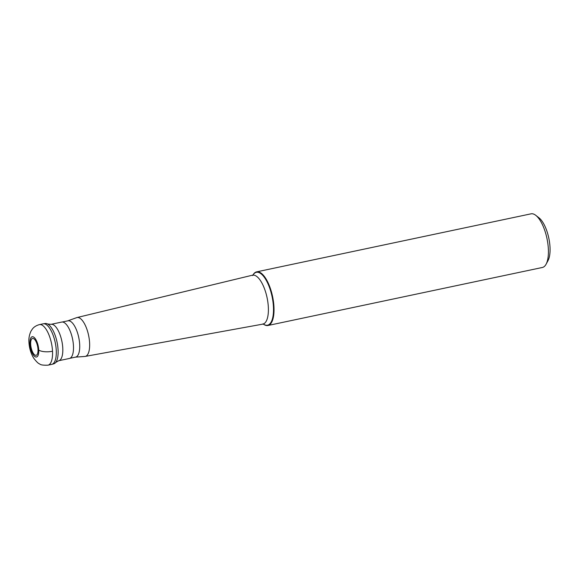 <?xml version="1.0" encoding="UTF-8"?>
<svg xmlns="http://www.w3.org/2000/svg" width="579" height="579" viewBox="0 0 579 579"><rect width="100%" height="100%" fill="white"/><g stroke="black" fill="none" stroke-linecap="round" stroke-linejoin="round"><path stroke-width="0.87" d="M56.264 350.447A20.721 7.932 -101.9 0 0 43.164 323.827L39.415 324.616A20.721 7.932 78.1 0 1 52.515 351.236A20.721 7.932 78.1 0 1 47.992 365.168L51.741 364.372A20.721 7.932 -101.9 0 0 56.264 350.447M30.665 344.23A8.634 3.308 -101.9 0 0 34.733 354.927A8.634 3.308 -101.9 0 0 38.011 349.513A8.634 3.308 -101.9 0 0 33.944 338.824A8.634 3.308 -101.9 0 0 30.665 344.23M43.331 323.799A20.721 7.932 78.1 0 1 46.508 324.776A20.721 7.932 -101.9 0 1 55.873 346.278A20.721 7.932 -101.9 0 1 51.907 364.336L53.753 363.829A20.612 7.889 -101.9 0 0 55.736 362.418A20.612 7.889 -101.9 0 0 57.22 342.963A20.612 7.889 -101.9 0 0 48.383 324.479A20.612 7.889 78.1 0 0 47.616 324.001A20.612 7.889 78.1 0 0 45.227 323.509L43.331 323.799M69.408 358.466A18.6 7.114 -101.9 0 0 73.142 342.428A18.6 7.114 -101.9 0 0 64.71 322.93A18.6 7.114 78.1 0 0 61.707 322.076L51.024 324.334A18.6 7.114 78.1 0 1 54.028 325.188A18.6 7.114 -101.9 0 1 62.46 344.686A18.6 7.114 -101.9 0 1 58.718 360.724L69.408 358.466M62.242 322.018L67.967 320.809A18.542 7.1 78.1 0 1 70.956 321.656A18.542 7.1 -101.9 0 1 79.366 341.096A18.542 7.1 -101.9 0 1 75.639 357.098L69.914 358.307M75.458 357.134L84.881 356.454A19.86 7.599 -101.9 0 0 85.193 356.418A19.86 7.599 -101.9 0 0 89.282 339.374A19.86 7.599 -101.9 0 0 80.257 318.45A19.86 7.599 78.1 0 0 76.978 317.56L252.43 275.199A25.006 9.568 78.1 0 1 256.562 276.321A25.006 9.568 -101.9 0 1 267.925 302.672A25.006 9.568 -101.9 0 1 262.779 324.131L85.193 356.418M67.779 320.846L76.674 317.654A19.86 7.599 78.1 0 1 76.978 317.56M252.994 274.974A27.416 10.487 78.1 0 1 256.635 271.855A27.416 10.487 78.1 0 1 261.057 273.107A27.416 10.487 -101.9 0 1 273.483 301.847A27.416 10.487 -101.9 0 1 267.976 325.492A27.416 10.487 -101.9 0 1 263.554 324.24A27.416 10.487 78.1 0 1 263.38 324.11M267.976 325.492L542.371 267.476A27.416 10.487 -101.9 0 0 546.113 264.169A27.416 10.487 -101.9 0 0 546.967 238.483A27.416 10.487 -101.9 0 0 535.792 215.345A27.416 10.487 -101.9 0 0 535.452 215.091A27.416 10.487 78.1 0 0 531.03 213.832L256.635 271.855M546.113 264.169L548.052 260.543A23.956 9.17 -101.9 0 0 548.798 238.099A23.956 9.17 -101.9 0 0 539.027 217.87L535.792 215.345M29.934 343.702A10.364 3.966 78.1 0 1 33.864 337.21A10.364 3.966 78.1 0 1 38.75 350.042A10.364 3.966 78.1 0 1 34.812 356.534A10.364 3.966 78.1 0 1 29.934 343.702A10.364 3.713 177.2 0 1 28.95 342.225C29.283 348.088 30.846 353.356 33.633 358.039C36.397 361.687 38.395 363.641 39.618 363.901C40.472 364.936 43.266 365.356 47.992 365.168M38.75 350.042A10.364 3.713 -2.8 0 0 52.515 351.236M263.423 324.117A27.025 10.342 -101.9 0 0 273.44 306.761A27.025 10.342 -101.9 0 0 260.724 273.541A27.025 10.342 78.1 0 0 253.03 274.953M39.415 324.616C34.4 325.999 32.663 328.698 32.395 329.017L31.013 331.116C29.312 334.742 28.624 338.447 28.95 342.225M51.024 324.334L47.616 324.001M55.736 362.418L58.718 360.724M263.032 323.835L263.554 324.146L262.779 324.131M252.676 275.561L253.132 274.873L252.43 275.199"/></g></svg>
